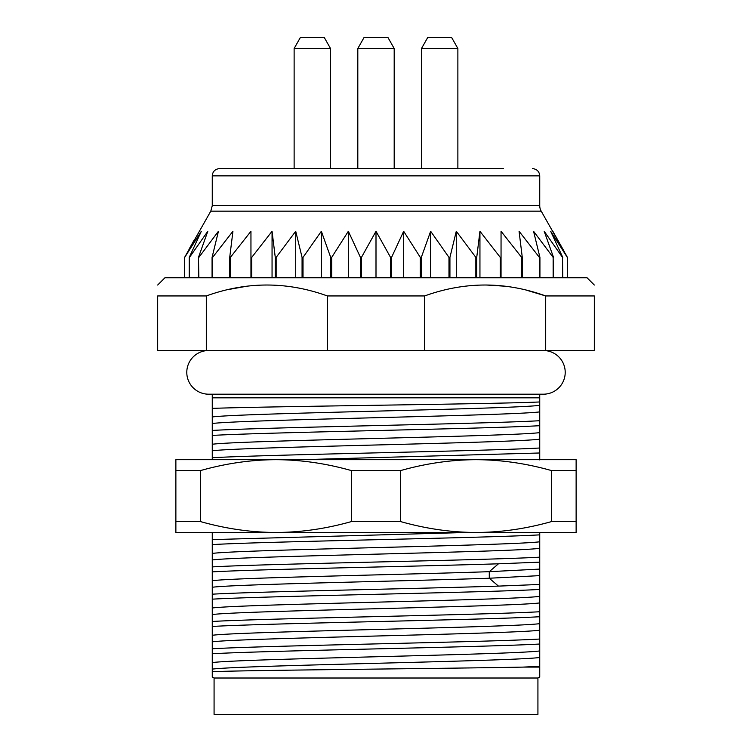 <?xml version="1.0" encoding="UTF-8"?>
<svg xmlns="http://www.w3.org/2000/svg" width="752" height="752" viewBox="0 0 752 752"><rect width="100%" height="100%" fill="white"/><g stroke="black" fill="none" stroke-linecap="round" stroke-linejoin="round"><path stroke-width="1.13" d="M330.513 168.589L330.513 48.513L324.328 37.6L300.311 37.6L294.126 48.513L330.513 48.513M294.126 168.589L294.126 48.513M394.189 168.589L394.189 48.513L388.004 37.6L363.996 37.6L357.811 48.513L394.189 48.513M357.811 168.589L357.811 48.513M457.874 168.589L457.874 48.513L451.689 37.6L427.672 37.6L421.487 48.513L457.874 48.513M421.487 168.589L421.487 48.513M214.076 678.013L537.924 678.013L537.924 714.4L214.076 714.4L214.076 678.013L212.261 677.016L212.261 671.686C247.38 670.154 444.028 668.613 523.185 667.099L539.739 666.328L539.739 667.099L523.185 667.099M537.924 678.013L539.739 677.016L539.739 667.099L539.739 677.016M213.117 394.189L212.261 395.054L212.261 397.836L539.739 397.836L539.739 432.626C509.931 436.508 242.069 440.381 212.261 444.253L212.261 459.688M539.739 397.836L539.739 395.054A10.913 10.913 0 0 1 538.883 394.189M539.739 666.328L539.739 532.463M539.739 459.923L539.739 432.626M539.739 420.716C483.517 423.94 268.896 427.211 212.261 430.445L212.261 435.427C269.46 432.174 482.765 428.941 539.739 425.698M539.739 448.004C482.765 451.247 269.46 454.481 212.261 457.733M301.289 459.688L539.739 452.986M466.964 532.463L212.261 539.607L212.261 544.589C268.737 541.355 483.931 538.065 539.739 534.86M539.739 557.166C483.931 560.372 268.737 563.662 212.261 566.895L212.261 571.877C259.487 569.179 414.559 566.5 498.463 563.803L539.739 562.148M539.739 584.454L498.463 586.109C414.559 588.807 259.487 591.486 212.261 594.183L212.261 599.165C268.304 595.951 483.169 592.67 539.739 589.436M539.739 611.743C483.169 614.976 268.304 618.257 212.261 621.472L212.261 626.454C268.652 623.229 482.436 619.977 539.739 616.734M539.739 639.04C482.436 642.283 268.652 645.536 212.261 648.76L212.261 653.751C269.404 650.499 483.104 647.256 539.739 644.022M212.261 435.427L212.261 444.253M539.739 405.337C509.931 409.21 242.069 413.083 212.261 416.956L212.261 430.445M539.739 401.953C496.978 404.097 273.352 406.24 212.261 408.374L212.261 416.956M539.739 439.177C509.931 443.05 242.069 446.923 212.261 450.796M539.739 411.889C509.931 415.762 242.069 419.635 212.261 423.508M212.261 532.463L212.261 539.607M212.261 544.589L212.261 566.895M212.261 571.877L212.261 594.183M212.261 599.165L212.261 621.472M212.261 626.454L212.261 648.76M212.261 653.751L212.261 671.686M212.261 667.099L212.261 677.016M212.261 408.374L212.261 397.836M547.024 350.526A10.913 10.913 0 0 0 545.51 350.629M206.302 350.526L206.302 295.95L157.676 295.95C157.676 281.38 157.676 281.38 157.676 295.95C157.676 281.38 157.676 281.38 157.676 295.95L157.676 350.526L594.324 350.526L594.324 295.95C594.324 281.38 594.324 281.38 594.324 295.95C594.324 281.38 594.324 281.38 594.324 295.95L545.698 295.95L526.428 290.169M327.374 350.526L327.374 295.95L424.626 295.95C464.99 281.38 505.344 281.38 545.698 295.95L545.698 350.526M424.626 350.526L424.626 295.95M504.686 286.192L486.976 285.046M157.676 285.036L164.951 277.751L587.049 277.751L594.324 285.036M246.158 286.333L227.612 289.68M206.302 295.95C246.665 281.38 287.02 281.38 327.374 295.95M390.551 277.751L390.551 257.381L391.566 257.381L391.566 277.751M420.312 277.751L420.312 257.381L421.308 257.381L421.308 277.751M448.982 277.751L448.982 257.381L449.931 257.381L449.931 277.751M475.856 277.751L475.856 257.381L476.73 257.381L476.73 277.751M500.268 277.751L500.268 257.381L501.048 257.381L501.048 277.751M521.625 277.751L521.625 257.381L522.283 257.381L522.283 277.751M539.391 277.751L539.391 257.381L539.927 257.381L539.927 277.751M553.134 277.751L553.134 257.381L553.528 277.751M562.515 277.751L562.515 257.381L562.759 277.751M567.309 277.751L567.393 257.381L565.297 253.509M567.393 277.751L567.393 257.381L541.205 211.152L210.795 211.152L184.607 257.381L184.691 277.751M184.607 277.751L184.607 257.381L184.607 277.751M189.241 277.751L189.241 257.381L189.485 277.751M198.472 277.751L198.472 257.381L198.866 277.751M212.073 277.751L212.073 257.381L212.609 257.381L212.609 277.751M229.717 277.751L229.717 257.381L230.375 257.381L230.375 277.751M250.952 277.751L250.952 257.381L251.732 257.381L251.732 277.751M275.27 277.751L275.27 257.381L276.144 257.381L276.144 277.751M302.069 277.751L302.069 257.381L303.018 257.381L303.018 277.751M330.692 277.751L330.692 257.381L331.688 257.381L331.688 277.751M361.449 277.751L361.449 257.381L360.434 257.381L348.336 231.268L331.688 257.381M360.434 277.751L360.434 257.381M403.664 277.751L403.664 231.268L391.566 257.381M189.241 257.381L201.339 231.268L184.691 257.381M198.472 257.381L207.815 231.268L189.485 257.381M212.073 257.381L218.437 231.268L198.866 257.381M229.717 257.381L232.932 231.268L212.609 257.381M250.952 257.381L250.952 231.268L230.375 257.381M275.27 257.381L272.055 231.268L251.732 257.381M302.069 257.381L295.715 231.268L276.144 257.381M330.692 257.381L321.348 231.268L303.018 257.381M390.551 257.381L376 231.268L361.449 257.381M420.312 257.381L403.664 231.268M448.982 257.381L430.652 231.268L421.308 257.381M475.856 257.381L456.285 231.268L449.931 257.381M500.268 257.381L479.945 231.268L476.73 257.381M521.625 257.381L501.048 231.268L501.048 257.381M539.391 257.381L519.068 231.268L522.283 257.381M553.134 257.381L533.563 231.268L539.927 257.381M562.515 257.381L544.185 231.268L553.528 257.381M567.309 257.381L550.661 231.268L562.759 257.381M210.795 211.152L212.261 205.691L539.739 205.691A10.913 10.913 -90 0 0 541.205 211.152M564.47 251.995L552.842 231.268M194.27 239.832L188.968 249.373M212.261 205.691L212.261 175.874C212.647 171.494 215.072 169.068 219.537 168.589L503.351 168.589M479.945 277.751L479.945 231.268M456.285 277.751L456.285 231.268M430.652 277.751L430.652 231.268M376 277.751L376 231.268M348.336 277.751L348.336 231.268M321.348 277.751L321.348 231.268M295.715 277.751L295.715 231.268M272.055 277.751L272.055 231.268M212.261 580.704C235.254 577.696 401.953 574.688 489.279 571.68L539.739 569.085M212.261 553.416C242.069 549.543 509.931 545.661 539.739 541.788M212.261 587.256C235.254 584.248 401.953 581.24 489.279 578.232L539.739 575.628M212.261 559.958C242.069 556.085 509.931 552.212 539.739 548.34M212.261 532.67L214.292 532.463M212.261 669.12C242.069 665.247 509.931 661.375 539.739 657.502M212.261 641.832C242.069 637.959 509.931 634.086 539.739 630.214M212.261 614.544C242.069 610.671 509.931 606.798 539.739 602.925M212.261 662.568C242.069 658.696 509.931 654.823 539.739 650.95M212.261 635.28C242.069 631.407 509.931 627.535 539.739 623.662M212.261 607.992C242.069 604.119 509.931 600.246 539.739 596.374M543.376 350.526A21.836 21.836 0 0 1 565.213 372.362A21.836 21.836 0 0 1 543.376 394.189L208.624 394.189A21.836 21.836 0 0 1 186.787 372.362A21.836 21.836 0 0 1 206.49 350.629M400.496 470.611L351.504 470.611C325.945 463.401 300.762 459.754 275.937 459.688L476.063 459.688C500.888 459.754 526.08 463.401 551.63 470.611L576.126 470.611L576.126 459.688L476.063 459.688C451.238 459.754 426.046 463.401 400.496 470.611L400.496 521.55C426.046 528.759 451.238 532.397 476.063 532.463L175.874 532.463L175.874 521.55L200.37 521.55C225.92 528.759 251.112 532.397 275.937 532.463C300.762 532.397 325.945 528.759 351.504 521.55L400.496 521.55M175.874 470.611L200.37 470.611C225.92 463.401 251.112 459.754 275.937 459.688L175.874 459.688L175.874 521.55M576.126 532.463L476.063 532.463C500.888 532.397 526.08 528.759 551.63 521.55L576.126 521.55L576.126 532.463M551.63 470.611L551.63 521.55M576.126 470.611L576.126 521.55M200.37 470.611L200.37 521.55M351.504 470.611L351.504 521.55M212.261 175.874L539.739 175.874C539.353 171.494 536.928 169.068 532.463 168.589M498.463 586.109L489.279 578.232L489.279 571.68L498.463 563.803M539.739 205.691L539.739 175.874"/></g></svg>
